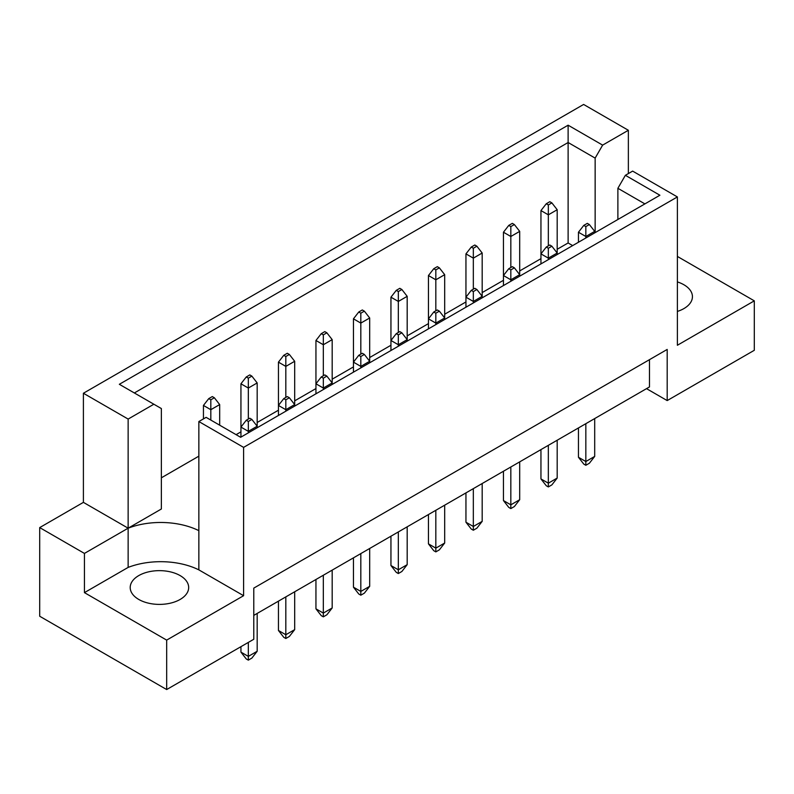 <?xml version="1.0" encoding="UTF-8"?>
<svg xmlns="http://www.w3.org/2000/svg" width="794" height="794" viewBox="0 0 794 794"><rect width="100%" height="100%" fill="white"/><g stroke="black" fill="none" stroke-linecap="round" stroke-linejoin="round"><path stroke-width="1.19" d="M677.381 281.91A29.229 16.873 180 0 1 683.872 284.738A29.229 16.873 180 0 1 692.437 296.668A29.229 16.873 180 0 1 677.381 311.427M180.109 575.581A29.229 16.873 0 0 0 148.25 571.928A29.229 16.873 0 0 0 130.206 587.52A29.229 16.873 0 0 0 138.771 599.45A29.229 16.873 0 0 0 170.631 603.112A29.229 16.873 0 0 0 188.674 587.52A29.229 16.873 0 0 0 180.109 575.581M253.782 615.39L649.472 386.946L649.472 359.662M243.599 447.379L198.857 421.545L198.857 530.66A58.468 33.755 0 0 0 128.142 528.189L83.4 502.364L39.7 527.593L39.7 616.243L166.671 689.549L253.782 639.259L253.782 588.116L667.188 349.439L667.188 400.583L754.3 350.293L754.3 300.847L677.381 345.261L677.381 196.932L243.599 447.379L243.599 595.699L166.671 640.113L166.671 689.549M83.4 502.364L83.4 393.248L583.62 104.451L628.362 130.276L602.636 145.123L595.143 158.115L568.117 142.513L134.345 392.961M572.663 245.594L568.117 242.964L557.189 249.276M540.952 258.655L519.693 270.923M503.456 280.302L482.186 292.579M465.949 301.958L444.69 314.226M428.452 323.605L407.183 335.882M390.946 345.261L369.686 357.528M353.449 366.907L332.18 379.185M315.943 388.564L294.683 400.841M278.446 410.21L257.177 422.487M240.939 431.867L236.096 434.655M198.857 456.163L161.361 477.809M128.142 419.073L153.857 404.225L161.361 408.553L161.361 509.004L128.142 528.189L128.142 419.073L83.4 393.248M153.857 404.225L119.338 384.296L568.117 125.194L602.636 145.123M628.362 173.578L628.362 130.276M677.381 256.432L754.3 300.847M166.671 640.113L84.432 592.632L128.142 567.402A58.468 33.755 180 0 1 198.857 569.874L243.599 595.699M39.7 527.593L84.432 553.418L84.432 592.632M198.857 421.545L206.122 417.356L240.642 437.286L659.893 195.235L625.374 175.305L632.639 171.107L677.381 196.932M667.188 400.583L646.514 388.643M128.142 567.402L128.142 528.189L84.432 553.418M568.117 242.964L568.117 125.194M595.143 232.622L595.143 158.115M617.881 219.491L617.881 188.297L625.374 175.305M644.897 203.889L617.881 188.297M198.857 530.66L198.857 569.874M251.867 419.421L249.802 418.22L246.259 420.274L248.323 421.465L251.867 419.421L257.177 426.239L248.323 431.35L248.323 432.849M248.323 421.465L248.323 431.35L240.939 427.093L240.939 437.117M240.939 646.673L240.939 652.132L248.323 656.39L257.177 651.279L257.177 613.434M248.323 642.415L248.323 660.142L246.259 658.951L240.939 652.132M257.177 651.279L251.867 658.097L248.323 660.142M257.177 427.738L257.177 382.936L248.323 388.048L248.323 419.073M248.323 378.162L251.867 376.118L249.802 374.917L246.259 376.971L248.323 378.162L248.323 388.048L240.939 383.79L240.939 427.093L246.259 420.274M214.36 397.764L212.296 396.573L208.753 398.618L210.817 399.809L214.36 397.764L219.68 404.583L210.817 409.704L210.817 420.066M210.817 399.809L210.817 409.704L203.443 405.436L203.443 418.904M219.68 425.177L219.68 404.583M203.443 405.436L208.753 398.618M289.363 397.764L287.299 396.573L283.756 398.618L285.82 399.809L289.363 397.764L294.683 404.583L285.82 409.704L285.82 411.203M285.82 399.809L285.82 409.704L278.446 405.436L278.446 415.461M278.446 601.157L278.446 630.476L285.82 634.743L294.683 629.632L294.683 591.778M285.82 596.889L285.82 638.495L283.756 637.304L278.446 630.476M294.683 629.632L289.363 636.451L285.82 638.495M294.683 406.081L294.683 361.28L285.82 366.401L285.82 397.427M285.82 356.506L289.363 354.461L287.299 353.27L283.756 355.315L285.82 356.506L285.82 366.401L278.446 362.133L278.446 405.436L283.756 398.618M251.867 376.118L257.177 382.936M240.939 383.79L246.259 376.971M326.87 376.118L324.806 374.917L321.262 376.971L323.327 378.162L326.87 376.118L332.18 382.936L323.327 388.048L323.327 389.546M323.327 378.162L323.327 388.048L315.943 383.79L315.943 393.814M315.943 579.501L315.943 608.829L323.327 613.087L332.18 607.976L332.18 570.132M323.327 575.243L323.327 616.839L321.262 615.648L315.943 608.829M332.18 607.976L326.87 614.794L323.327 616.839M332.18 384.435L332.18 339.634L323.327 344.745L323.327 375.77M323.327 334.86L326.87 332.815L324.806 331.614L321.262 333.669L323.327 334.86L323.327 344.745L315.943 340.487L315.943 383.79L321.262 376.971M401.873 332.815L399.809 331.614L396.266 333.669L398.33 334.86L401.873 332.815L407.183 339.634L398.33 344.745L398.33 346.244M398.33 334.86L398.33 344.745L390.946 340.487L390.946 350.511M390.946 536.198L390.946 565.526L398.33 569.784L407.183 564.673L407.183 526.829M398.33 531.94L398.33 573.536L396.266 572.345L390.946 565.526M407.183 564.673L401.873 571.491L398.33 573.536M407.183 341.132L407.183 296.331L398.33 301.442L398.33 332.468M398.33 291.557L401.873 289.512L399.809 288.311L396.266 290.366L398.33 291.557L398.33 301.442L390.946 297.184L390.946 340.487L396.266 333.669M476.876 289.512L474.812 288.311L471.269 290.366L473.333 291.557L476.876 289.512L482.186 296.331L473.333 301.442L473.333 302.941M473.333 291.557L473.333 301.442L465.949 297.184L465.949 307.209M465.949 492.895L465.949 522.224L473.333 526.482L482.186 521.37L482.186 483.526M473.333 488.638L473.333 530.233L471.269 529.042L465.949 522.224M482.186 521.37L476.876 528.189L473.333 530.233M482.186 297.829L482.186 253.028L473.333 258.139L473.333 289.165M473.333 248.254L476.876 246.209L474.812 245.009L471.269 247.063L473.333 248.254L473.333 258.139L465.949 253.882L465.949 297.184L471.269 290.366M551.88 246.209L549.815 245.009L546.272 247.063L548.336 248.254L551.88 246.209L557.189 253.028L548.336 258.139L548.336 259.638M548.336 248.254L548.336 258.139L540.952 253.882L540.952 263.906M540.952 449.593L540.952 478.921L548.336 483.179L557.189 478.067L557.189 440.223M548.336 445.335L548.336 486.93L546.272 485.739L540.952 478.921M557.189 478.067L551.88 484.886L548.336 486.93M557.189 254.527L557.189 209.725L548.336 214.837L548.336 245.862M548.336 204.951L551.88 202.907L549.815 201.706L546.272 203.76L548.336 204.951L548.336 214.837L540.952 210.579L540.952 253.882L546.272 247.063M289.363 354.461L294.683 361.28M278.446 362.133L283.756 355.315M364.367 311.159L362.302 309.968L358.759 312.012L360.823 313.203L364.367 311.159L369.686 317.977L360.823 323.098L360.823 354.124M360.823 313.203L360.823 323.098L353.449 318.831L353.449 372.158M369.686 362.779L369.686 317.977M353.449 318.831L358.759 312.012M439.37 267.856L437.305 266.665L433.762 268.709L435.827 269.9L439.37 267.856L444.69 274.674L435.827 279.796L435.827 310.821M435.827 269.9L435.827 279.796L428.452 275.528L428.452 328.855M444.69 319.476L444.69 274.674M428.452 275.528L433.762 268.709M514.373 224.553L512.309 223.362L508.765 225.407L510.83 226.598L514.373 224.553L519.693 231.372L510.83 236.493L510.83 267.518M510.83 226.598L510.83 236.493L503.456 232.225L503.456 285.552M519.693 276.173L519.693 231.372M503.456 232.225L508.765 225.407M364.367 354.461L362.302 353.27L358.759 355.315L360.823 356.506L364.367 354.461L369.686 361.28L360.823 366.401L360.823 367.9M353.449 557.854L353.449 587.173L360.823 591.441L369.686 586.329L369.686 548.475M360.823 553.587L360.823 595.192L358.759 593.991L353.449 587.173M360.823 356.506L360.823 366.401L353.449 362.133L358.759 355.315M369.686 586.329L364.367 593.148L360.823 595.192M439.37 311.159L437.305 309.968L433.762 312.012L435.827 313.203L439.37 311.159L444.69 317.977L435.827 323.098L435.827 324.597M428.452 514.552L428.452 543.87L435.827 548.138L444.69 543.027L444.69 505.173M435.827 510.284L435.827 551.89L433.762 550.689L428.452 543.87M435.827 313.203L435.827 323.098L428.452 318.831L433.762 312.012M444.69 543.027L439.37 549.845L435.827 551.89M514.373 267.856L512.309 266.665L508.765 268.709L510.83 269.9L514.373 267.856L519.693 274.674L510.83 279.796L510.83 281.294M503.456 471.249L503.456 500.567L510.83 504.835L519.693 499.714L519.693 461.87M510.83 466.981L510.83 508.587L508.765 507.386L503.456 500.567M510.83 269.9L510.83 279.796L503.456 275.528L508.765 268.709M519.693 499.714L514.373 506.542L510.83 508.587M589.376 224.553L587.312 223.362L583.769 225.407L585.833 226.598L589.376 224.553L594.696 231.372L585.833 236.493L585.833 237.992M585.833 226.598L585.833 236.493L578.459 232.225L578.459 242.249M578.459 427.946L578.459 457.265L585.833 461.532L594.696 456.411L594.696 418.567M585.833 423.678L585.833 465.284L583.769 464.083L578.459 457.265M594.696 456.411L589.376 463.239L585.833 465.284M594.696 232.87L594.696 231.372M578.459 232.225L583.769 225.407M326.87 332.815L332.18 339.634M315.943 340.487L321.262 333.669M401.873 289.512L407.183 296.331M390.946 297.184L396.266 290.366M476.876 246.209L482.186 253.028M465.949 253.882L471.269 247.063M551.88 202.907L557.189 209.725M540.952 210.579L546.272 203.76"/></g></svg>
